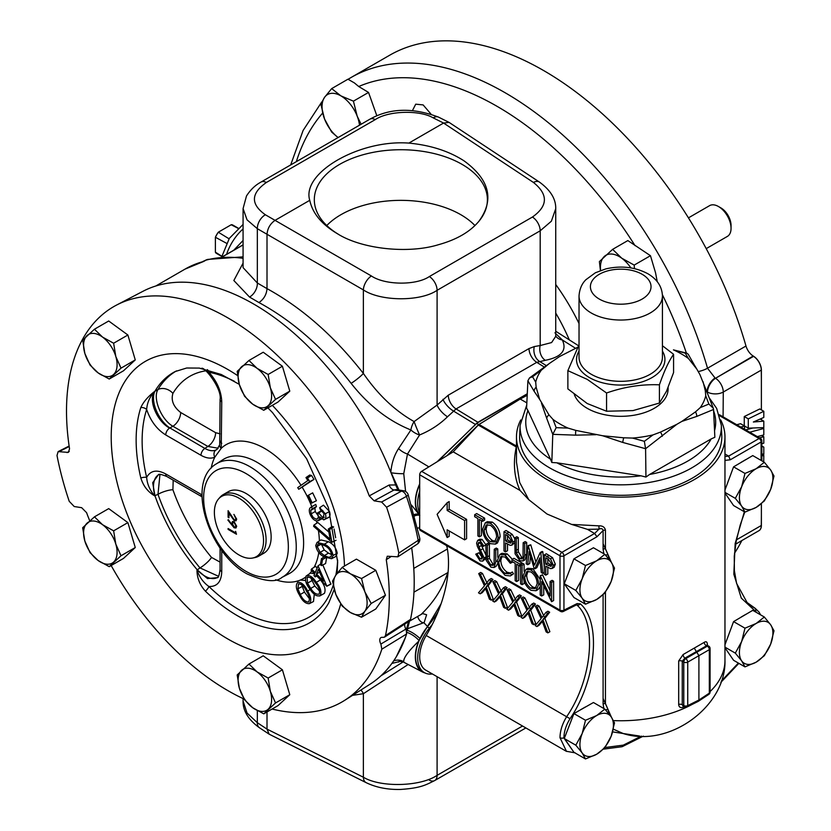 <?xml version="1.0" encoding="UTF-8"?>
<svg xmlns="http://www.w3.org/2000/svg" width="831" height="831" viewBox="0 0 831 831"><rect width="100%" height="100%" fill="white"/><g stroke="black" fill="none" stroke-linecap="round" stroke-linejoin="round"><path stroke-width="1.25" d="M734.49 553.259A308 177.824 -120 0 0 741.844 540.566M543.588 70.521A308 177.824 -120 0 0 389.594 55.272L351.118 77.48A308 177.824 60 0 1 505.123 92.74A308 177.824 60 0 1 707.524 368.226L745.989 346.018A308 177.824 -120 0 0 543.588 70.521M745.989 346.018A11.374 6.565 -120 0 0 751.972 355.159L753.624 356.291A11.374 6.565 -120 0 1 761.383 370.044L761.383 409.891M761.383 418.502L761.383 419.748M761.383 503.731L761.383 525.441A11.374 6.565 -120 0 1 759.067 530.614A11.374 6.565 -120 0 1 759.004 530.656M706.215 248.625L727.374 236.419A17.773 10.263 -120 0 0 731.051 228.286A17.773 10.263 -120 0 0 730.096 222.199A17.773 10.263 -120 0 0 718.483 206.524A17.773 10.263 -120 0 0 709.601 205.641L688.452 217.857M731.051 228.286L731.051 225.398A14.241 8.217 -120 0 0 730.283 220.527A14.241 8.217 -120 0 0 720.986 207.958L718.483 206.524M368.538 92.438L353.424 101.153L340.876 95.856L331.683 88.605L347.96 79.205L354.411 82.934L358.732 86.517L368.538 92.438L376.848 115.8M612.634 249.352L627.841 240.575L650.465 255.699L634.188 265.089L621.733 258.192L612.634 249.352L599.39 261.599L600.429 270.553M650.465 255.699L655.534 272.765L657.238 281.574M707.451 393.406L707.015 391.837A11.374 6.118 -59.9 0 1 715.065 378.022L707.524 368.226A11.374 3.677 -16 0 1 698.331 371.54M752.865 427.996L745.687 429.907M763.803 421.14L753.353 422.013L763.803 417.442L763.803 411.283L759.783 408.966L744.264 416.539L744.264 425.836L748.284 428.152L763.803 427.633L763.803 421.14L760.157 419.042M744.555 429.253L744.597 426.033L740.577 423.717L736.713 424.724M430.925 114.003L423.124 104.914L415.729 104.176L412.508 110.471M761.383 380.64L761.289 370.096A11.374 6.565 -120 0 0 753.53 356.343L753.104 356.063A11.374 6.544 -56.6 0 1 753.187 356.021M761.383 370.044A11.374 6.638 -0.5 0 1 761.289 370.096L723.271 392.045A11.374 6.565 -120 0 0 715.512 378.282L753.104 356.063L751.972 355.159M257.34 710.692L257.34 722.71A11.374 6.555 123.5 0 0 259.386 727.717C248.272 719.656 242.839 710.744 243.078 701.011L247.056 713.04L257.34 722.71L267.011 729.109L267.011 711.959M408.135 664.499L363.376 693.698A11.374 8.923 78 0 0 360.883 690.031M352.469 695.381L363.376 693.698L363.376 777.234A11.374 6.555 116.5 0 0 366.055 782.605L269.171 734.188L267.011 729.109L363.376 777.234C380.671 787.695 420.476 786.677 437.096 775.344L522.533 726.014M380.899 675.832L403.118 661.912M400.428 661.279L391.858 663.45M406.65 631.363A225.076 129.948 -120 0 0 407.138 629.825L408.218 628.454L424.142 622.564L426.615 614.743L422.657 613.59L409.496 621.141A225.076 129.948 -120 0 1 407.419 628.911L408.218 628.454M421.172 614.41C433.907 602.049 442.757 588.14 447.712 572.663L413.952 592.16M413.776 568.414L447.369 549.021M446.964 546.86L446.33 545.448M419.686 528.142L417.546 527.955M396.408 486.706A225.076 129.948 -120 0 0 390.85 472.008C391.671 463.085 394.247 455.274 398.568 448.574L410.898 429.97C388.316 420.86 368.393 405.32 351.129 383.351C323.197 347.732 292.481 320.808 258.96 302.557L249.518 297.041L233.843 280.514L243.078 263.105M406.224 629.94L406.608 633.97L381.824 649.188L380.899 644.046L405.85 629.119L406.224 629.94A225.076 129.948 -120 0 0 408.437 621.723M437.116 461.776L477.898 422.283L527.28 393.769M411.438 505.019L418.564 513.807A32.617 18.833 -60 0 1 419.686 483.954M418.564 513.807L419.821 515.345M441.074 603.773L418.564 641.345C408.177 651.379 403.243 658.194 403.752 661.767A11.374 11.125 -20.6 0 0 393.655 660.894M424.87 672.892A32.617 18.833 -60 0 1 422.48 671.978A32.617 18.833 -60 0 1 418.564 641.345M432.39 673.972A32.222 18.604 -60 0 1 424.35 672.611L422.273 671.417A32.222 18.604 -60 0 1 427.373 626.844A76.047 43.908 120 0 0 438.166 611.543M419.686 514.586A32.222 18.604 -60 0 1 419.686 484.515M438.062 461.195L476.579 423.363L527.259 394.102M390.85 472.008L398.984 490.03M407.138 629.825L406.473 632.349M405.341 637.637L396.325 656.708M554.931 332.826L562.307 339.952C567.199 350.267 561.527 357.06 545.292 360.311L536.764 362.337L456.053 408.935L447.514 416.767C439.609 424.475 430.302 430.541 419.603 434.956L407.491 454.017A11.374 5.391 33.1 0 1 398.568 448.574M428.858 466.877L407.491 454.017L403.752 473.701A11.374 1.652 4.2 0 1 391.162 472.756M403.752 473.701L405.59 491.464M418.938 514.316A11.374 6.752 -45.7 0 0 414.181 514.576M419.686 515.313A11.374 7.396 -50 0 0 414.544 515.926M419.686 526.241A11.374 8.05 -85.1 0 0 419.219 528.111M427.217 626.107A11.374 2.036 45.6 0 1 423.893 622.699M419.821 638.353A11.374 2.773 36.9 0 0 406.982 630.355M418.938 640.389A11.374 3.781 37.6 0 0 406.795 632.412M403.752 661.767L399.129 661.331M399.711 661.268A11.374 9.712 -112.6 0 0 398.568 662.078M203.72 261.433L185.053 269.109A225.076 129.948 -120 0 1 203.72 261.433L205.028 260.519A11.374 6.565 60 0 1 205.922 260.165L203.72 261.433M555.731 208.674L551.379 221.202L540.192 230.8L437.096 290.31C420.476 301.746 380.671 301.528 363.376 289.915L267.011 234.269C267.52 228.38 270.2 223.736 275.051 220.35L309.755 200.313C312.529 213.338 321.815 224.515 337.646 233.864C361.88 249.113 408.208 254.089 438.477 244.698C456.448 239.733 469.889 231.974 478.801 221.41C494.611 199.845 489.698 179.662 464.072 160.871C448.969 151.107 430.562 145.186 408.862 143.098L443.577 123.05L433.211 117.877C419.613 109.775 388.337 110.71 375.28 119.602L266.387 182.477C250.796 193.405 250.453 204.166 265.38 214.772A11.374 7.012 -60 0 0 257.34 228.691L257.34 283.007L267.011 288.627L267.011 234.269L257.34 228.691L247.056 219.851L243.078 208.591L243.078 267.624L257.34 283.007A11.374 7.178 -61.4 0 1 249.518 297.041M545.292 360.311A11.374 8.372 80.2 0 1 540.192 345.54L551.597 342.559L555.731 336.337L555.731 208.789C556.001 199.087 550.569 190.185 539.433 182.072A11.374 6.555 -56.5 0 0 533.44 182.446L443.577 123.05L449.062 122.386L539.433 182.072M243.078 208.591L246.475 195.991C252.936 185.884 260.061 182.706 260.986 182.072L260.986 182.072A11.374 6.565 60 0 1 266.387 182.477M258.96 302.557C263.853 299.181 266.543 294.538 267.011 288.627C302.048 307.834 334.176 336.108 363.376 373.441C378.022 394.715 394.933 410.763 414.108 421.577L437.096 405.061L448.283 395.182L529.004 348.573L534.312 346.558L540.192 345.54L540.192 230.8A11.374 6.565 60 0 0 532.432 217.036C548.024 205.974 548.356 194.444 533.44 182.446M265.38 214.772L371.415 275.985A11.374 6.097 120 0 0 363.376 289.915L363.376 373.441A11.374 1.589 -37.8 0 1 351.129 383.351M410.898 429.97A11.374 5.62 109.9 0 1 414.108 421.577A11.374 0.623 67.7 0 0 419.603 434.956A11.374 5.505 31.8 0 1 410.898 429.97M408.862 143.098C359.439 139.348 301.238 172.941 309.755 200.313M478.801 221.41A86.549 49.964 0 0 0 487.382 200.749A86.549 49.964 0 0 0 462.057 164.361A86.549 49.964 0 0 0 366.897 153.735A86.549 49.964 0 0 0 314.336 200.749A86.549 49.964 0 0 0 338.684 234.456M326.78 225.533A84.731 48.915 180 0 1 460.769 214.678A84.731 48.915 180 0 1 474.968 225.565M233.771 250.204L243.078 240.481M243.078 256.852L207.74 259.407A11.374 9.172 75.1 0 0 205.922 260.165A225.076 129.948 -120 0 1 243.078 258.316M575.478 348.241L562.307 339.952A11.374 9.889 -28.6 0 1 555.731 336.036M447.514 416.767A11.374 4.03 45.5 0 1 437.096 405.061L437.096 290.31A11.374 6.565 60 0 0 429.336 276.557L532.432 217.036M203.055 261.401A11.374 11.27 -122.8 0 0 205.028 260.519A11.374 11.374 0 0 1 207.74 259.407M634.479 268.61L634.188 265.089M600.605 270.49A26.634 15.374 60 0 1 604.324 256.447A26.634 15.374 60 0 1 621.733 258.192A26.634 15.374 60 0 1 630.864 267.904M361.121 124.255L357.185 116.143L353.424 101.153M331.683 88.605L324.568 97.31L320.818 104.072L324.568 119.051L331.683 132.087L338.061 137.562M338.134 137.52A26.634 15.374 60 0 1 324.568 119.051A26.634 15.374 60 0 1 324.568 97.31A26.634 15.374 60 0 1 340.876 95.856A26.634 15.374 60 0 1 357.185 116.143A26.634 15.374 60 0 1 359.501 125.19M405.85 629.119A6.96 4.02 60 0 1 404.718 624.112M381.824 649.188A228.255 131.786 60 0 1 344.813 700.253L369.961 684.266A226.977 131.049 -120 0 0 406.608 633.97M397.893 489.854L395.691 484.961A226.977 131.049 -120 0 0 143.057 291.245L116.631 305.029A228.255 131.786 60 0 1 369.244 495.899L389.157 485.003A5.682 3.469 -118.6 0 0 394.05 489.968L374.137 500.844L369.244 495.899M391.432 556.344L386.259 559.71A228.255 131.786 60 0 1 389.303 597.447A228.255 131.786 60 0 1 385.48 635.57L410.514 619.407A226.977 131.049 -120 0 0 414.202 582.032A226.977 131.049 -120 0 0 411.667 547.785M410.514 619.407L408.52 621.339M380.899 644.046A5.682 3.282 -120 0 1 380.889 637.626A5.682 3.282 -120 0 1 382.675 637.398L384.473 637.169L385.48 635.57M386.259 559.71L387.277 556.23L397.841 556.822L398.807 553.072L418.201 540.358A5.682 3.345 -123.2 0 1 417.287 544.108A5.682 5.682 0 0 0 419.748 538.249A5.682 2.368 168.9 0 1 418.201 540.358A248.292 143.358 -120 0 0 406.473 496.377L386.581 507.232L381.595 502.007L374.137 500.844M419.748 538.249L408.104 494.57A5.682 1.537 161.5 0 1 406.473 496.377A5.682 3.48 61.3 0 0 402.89 491.63A5.682 3.48 61.3 0 0 401.477 491.131L394.05 489.968L396.2 489.594L403.596 490.757A5.682 4.207 98.9 0 0 401.477 491.131L381.595 502.007M395.691 484.961L389.157 485.003M116.631 305.029A228.255 131.786 60 0 0 69.544 448.823L68.35 452.407L58.139 451.607L56.996 455.461A249.29 143.929 -120 0 0 69.222 501.301L74.208 506.526L81.667 507.689L86.559 512.644A228.255 131.786 60 0 0 89.717 520.788M398.807 553.072A249.29 143.929 -120 0 0 386.581 507.232M344.813 700.253A228.255 131.786 60 0 1 272.09 709.03M244.106 699.048A228.255 131.786 60 0 1 111.157 565.537M94.454 329.221L82.664 340.128L84.855 353.445A23.694 13.68 60 0 1 87.058 335.537A23.694 13.68 60 0 1 102.545 337.095L94.454 329.221L108.705 320.995L127.881 335.007L135.266 359.916L123.476 370.813L109.225 379.04L121.014 368.143L115.821 356.551L113.629 343.234L102.545 337.095A23.694 13.68 60 0 1 115.821 356.551A23.694 13.68 60 0 1 113.618 374.459A23.694 13.68 60 0 1 98.141 372.901L109.225 379.04M248.978 664.031L237.188 674.928L239.38 688.245A23.694 13.68 60 0 1 241.582 670.337A23.694 13.68 60 0 1 257.07 671.895L248.978 664.031L263.23 655.794L282.405 669.807L289.79 694.716L278.001 705.612L263.749 713.85L275.539 702.943L270.345 691.35L268.153 678.034L257.07 671.895A23.694 13.68 60 0 1 270.345 691.35A23.694 13.68 60 0 1 268.143 709.259A23.694 13.68 60 0 1 252.666 707.7L263.749 713.85M342.185 567.365L356.437 559.138L375.789 570.305L385.459 595.235L375.789 608.988L361.537 617.215L364.871 611.201L371.208 603.462L364.871 591.859L361.537 578.532L350.37 573.806L342.185 567.365L335.859 575.104A23.694 13.68 60 0 1 350.37 573.806A23.694 13.68 60 0 1 364.871 591.859A23.694 13.68 60 0 1 364.871 611.201A23.694 13.68 -120 0 1 350.37 612.499A23.694 13.68 60 0 1 335.859 594.445A23.694 13.68 60 0 1 335.859 575.104L332.514 581.118L335.859 594.445L342.185 606.048L350.37 612.499L361.537 617.215M94.454 516.84L82.664 527.737L84.855 541.054A23.694 13.68 60 0 1 87.058 523.156A23.694 13.68 60 0 1 102.545 524.704L94.454 516.84L108.705 508.614L127.881 522.616L135.266 547.525L123.476 558.432L109.225 566.659L121.014 555.752L115.821 544.16L113.629 530.843L102.545 524.704A23.694 13.68 60 0 1 115.821 544.16A23.694 13.68 60 0 1 113.618 562.068A23.694 13.68 60 0 1 98.141 560.52L109.225 566.659M248.978 360.467L237.188 371.364L239.38 384.68A23.694 13.68 60 0 1 241.582 366.772A23.694 13.68 60 0 1 257.07 368.33L248.978 360.467L263.23 352.23L282.405 366.242L289.79 391.152L278.001 402.048L263.749 410.285L275.539 399.379L270.345 387.786L268.153 374.469L257.07 368.33A23.694 13.68 60 0 1 270.345 387.786A23.694 13.68 60 0 1 268.143 405.694A23.694 13.68 60 0 1 252.666 404.136L263.749 410.285M140.834 477.991A5.682 2.14 166.7 0 1 146.651 477.389C147.149 483.974 149.798 490.124 154.608 495.827C147.856 491.838 143.264 485.896 140.834 477.991A143.524 82.861 60 0 1 136.139 440.056A143.524 82.861 60 0 1 140.834 407.543C143.264 402.09 147.856 396.719 154.608 391.432L157.994 389.531A141.208 81.531 60 0 1 176.504 370.886M207.335 369.629A5.682 4.155 -79.2 0 1 208.893 372.236L202.245 368.528M289.79 391.152L275.539 399.379M282.405 366.242L268.153 374.469M239.38 384.68A23.694 13.68 -120 0 0 252.666 404.136L244.574 396.273L239.38 384.68M135.266 359.916L121.014 368.143M127.881 335.007L113.629 343.234M84.855 353.445A23.694 13.68 -120 0 0 98.141 372.901L90.049 365.038L84.855 353.445M135.266 547.525L121.014 555.752M127.881 522.616L113.629 530.843M84.855 541.054A23.694 13.68 -120 0 0 98.141 560.52L90.049 552.646L84.855 541.054M289.79 694.716L275.539 702.943M282.405 669.807L268.153 678.034M239.38 688.245A23.694 13.68 -120 0 0 252.666 707.7L244.574 699.837L239.38 688.245M375.789 570.305L361.537 578.532M385.459 595.235L371.208 603.462M334.207 589.439L328.899 602.6A143.524 82.861 60 0 1 205.402 591.163A5.682 2.067 134 0 0 208.893 586.489A138.362 79.88 -120 0 0 333.231 585.273M205.402 591.163C199.814 585.014 196.999 577.992 196.978 570.087C199.461 577.181 203.439 582.645 208.893 586.489C217.057 586.79 221.337 581.856 221.752 571.686A5.682 3.282 0 0 1 220.08 569.37L220.08 548.045M234.435 381.325A138.362 79.88 -120 0 0 208.893 372.236C217.057 381.367 221.337 391.245 221.752 401.882L221.233 448.314L214.782 457.206C210.825 458.878 206.223 458.245 200.988 455.295L165.753 434.956A5.682 3.282 -60 0 1 169.628 428.069C157.485 421.857 147.856 400.49 154.608 391.432C149.798 396.688 147.149 402.703 146.651 409.475A138.362 79.88 -120 0 0 146.651 477.389C150.536 470.439 156.903 469.297 165.753 473.961A5.682 3.282 120 0 0 166.927 476.568L166.927 476.568C161.307 474.262 158.441 473.701 158.316 474.885L152.686 482.707L154.94 495.712A23.694 13.348 64.5 0 1 158.669 474.75M140.834 407.543A5.682 4.113 -162 0 1 146.651 409.475C150.536 420.912 156.903 429.398 165.753 434.956M211.188 468.133A77.304 44.625 60 0 1 214.782 457.206A5.682 4.633 -114.2 0 1 215.935 449.997L217.057 449.374M200.988 455.295A5.682 3.282 -60 0 1 204.873 448.418C209.059 450.818 212.746 451.337 215.935 449.997M301.019 485.325A77.304 44.625 60 0 0 221.233 448.314A5.682 3.926 -167.5 0 1 219.706 444.762L217.036 449.394M221.752 401.882A5.682 3.282 180 0 1 220.08 399.566L219.706 444.762M217.545 577.42A23.694 13.327 55.4 0 1 197.238 569.858L207.49 578.594L217.244 577.659C218.283 578.22 219.228 575.447 220.08 569.37M218.189 448.252L207.864 446.434L172.91 426.261C161.245 419.748 152.405 397.997 157.994 389.531A11.374 8.829 30.7 0 1 172.91 393.395C170.833 400.376 173.419 406.743 180.67 412.498A11.374 6.565 -60 0 1 172.91 426.261L169.867 427.944A23.694 12.392 61 0 1 154.94 391.235A141.353 81.615 -120 0 1 175.164 371.55L186.674 368.008L199.326 368.091L221.243 374.48L239.286 384.348M180.67 412.498L215.624 432.681A11.374 6.565 -60 0 1 207.864 446.434L204.873 448.418L169.867 427.944M218.646 576.35L199.991 567.916A141.208 81.531 60 0 1 157.994 494.3L154.94 495.712A141.353 81.615 -120 0 0 197.238 569.858L199.991 567.916A11.374 2.711 140 0 0 211.531 557.424L220.08 562.13M159.947 474.501L157.994 494.3A11.374 2.867 160.6 0 1 172.91 489.739A129.844 74.967 -120 0 0 211.531 557.424M173.191 480.183L172.91 489.739M258.732 556.157L263.791 553.238A35.525 20.515 -120 0 0 269.234 524.766A35.525 20.515 -120 0 0 246.028 493.458A35.525 20.515 -120 0 0 228.265 491.703L223.207 494.622A35.525 20.515 60 0 1 240.969 496.387A35.525 20.515 60 0 1 264.175 527.695A35.525 20.515 60 0 1 258.732 556.157A35.525 20.515 60 0 1 255.044 557.549L252.738 558.017A34.767 20.069 -120 0 0 262.461 531.809A34.767 20.069 -120 0 0 238.964 498.164A34.767 20.069 -120 0 0 218.595 498.891A34.767 20.069 -120 0 0 217.244 527.321A34.767 20.069 -120 0 0 238.964 554.942A34.767 20.069 -120 0 0 252.738 558.017M218.595 498.891L220.163 497.125A35.525 20.515 60 0 1 223.207 494.622M234.113 527.789L227.891 520.102L228.307 519.645L231.714 524.299L232.4 521.536L234.124 521.712L236.69 526.272L235.952 527.976L234.113 527.789L227.954 520.061L228.317 519.666M234.134 519.739L235.298 519.842L235.838 518.617L233.895 514.389L236.69 519.157L236.014 520.808L234.207 520.642L228.961 513.246L228.961 517.744L228.099 517.246L228.099 510.67L234.134 519.739M235.62 532.868L235.62 531.383L236.482 534.24L228.099 529.399L228.099 528.526L235.62 532.868L235.682 531.466M236.482 534.156L228.172 529.357L228.172 528.568M235.287 527.031L235.9 525.701L234.238 522.574L233.096 522.522L232.503 523.904L234.165 526.947L235.256 527.051L235.838 525.732L234.165 522.606L233.096 522.522M235.983 527.965L234.186 527.747M231.714 524.299L232.431 521.525M235.329 519.822L235.838 518.617M235.9 518.586L233.968 514.441M228.961 517.661L228.172 517.204L228.172 510.785M236.046 520.798L234.269 520.601L228.961 513.246M305.964 477.576L309.714 475.02L311.542 475.457L313.973 479.394L298.745 489.272L297.727 487.62L307.823 480.588L305.964 477.576L307.491 477.939L311.542 475.457M307.75 495.64L312.674 492.856L316.424 500.75L311.334 503.181L307.75 495.64L312.674 492.856M319.644 507.71L325.347 513.797C326.427 517.329 325.877 519.333 323.695 519.822L319.582 516.84L319.208 519.635L317.099 521.006C313.983 520.528 311.583 518.139 309.901 513.828C308.716 510.026 309.309 507.731 311.656 506.962L312.269 508.717L310.752 510.327L311.116 513.859L313.308 517.588L316.362 519.24C318.481 518.575 318.875 516.477 317.556 512.914L318.699 512.924L323.051 517.942L324.142 513.797L320.288 509.548L319.644 507.71L323.467 505.155L329.492 511.481C330.613 515.106 330.032 517.173 327.778 517.682M315.728 504.427L310.763 507.377L315.728 504.427L316.455 506.536L314.907 508.125L315.261 511.532L318.273 515.937M317.556 512.914L321.753 510.411M328.297 529.067L329.554 529.44L331.901 542.248L313.609 526.314L313.91 525.078L330.156 539.205L328.297 529.067L332.151 526.522L333.615 526.968M334.062 529.035L335.651 537.761M313.91 525.078L317.826 522.502L328.858 532.089M317.058 542.435L320.974 539.942L328.422 541.698C333.179 543.869 336.119 547.722 337.23 553.249L335.672 556.562L331.559 558.712L324.402 556.999C319.665 554.724 316.788 550.891 315.738 545.489L317.058 542.435L324.402 544.18L328.422 541.698M306.13 576.028C309.309 574.657 312.705 576.766 316.31 582.344C320.444 587.361 321.784 591.734 320.319 595.484C317.12 596.907 313.692 594.84 310.025 589.272C305.933 584.193 304.634 579.778 306.13 576.028L310.545 573.12L314.544 573.691M319.696 578.968L320.413 579.934C324.589 584.982 325.939 589.439 324.454 593.324L319.644 596.014L324.454 593.324M301.165 580.131L305.476 580.485M314.284 594.186L313.495 601.519L309.35 603.68L313.474 601.53M322.812 564.935L330.894 584.183L326.791 586.25L315.936 575.114L315.209 576.87L316.84 576.049M315.209 576.87L313.973 575.603L314.7 573.847L311.085 570.139L311.583 568.934L315.531 566.358L317.141 568.009M326.562 558.131L325.596 563.543L321.462 565.61L320.382 564.748L321.472 558.64L322.553 559.502L325.721 557.715M307.491 477.939L309.745 481.606L313.973 479.394M309.745 481.606L298.745 489.272M308.623 495.39L312.207 502.921M324.267 517.173L323.778 517.744M317.993 518.201L316.362 519.24L317.307 518.98M316.455 506.536L312.051 508.821M328.702 517.474L323.695 519.822M325.347 513.797L329.492 511.481M319.208 519.635L321.13 518.627M310.752 510.327L314.907 508.125M311.116 513.859L315.261 511.532M318.699 512.924L322.771 510.421M329.554 529.44L333.626 527.02M331.901 542.248L336.036 540.295M324.402 544.18C329.118 546.362 332.005 550.132 333.075 555.492L337.23 553.249M333.075 555.492L331.559 558.712M324.402 545.593L319.821 543.703L318.346 543.962L317.39 545.136L317.182 546.372L320.143 552.386L324.402 555.596L328.422 557.279L330.852 556.832L331.631 554.724C330.561 550.236 328.152 547.193 324.402 545.593M324.402 555.596L328.422 553.103L331.631 554.589M321.337 544.076L324.215 549.945L328.422 553.103M320.143 552.386L324.215 549.945M317.182 546.372L321.337 544.128M322.553 559.502L321.462 565.61M321.472 558.64L324.173 556.863M311.583 568.934L315.209 572.642L318.044 565.828L326.843 586.135L331.018 583.881M318.044 565.828L320.486 564.176M318.366 569.277L316.434 573.909L323.477 581.118L318.366 569.277M316.434 573.909L319.613 572.164M316.31 582.344L320.413 579.934M315.551 583.113C312.747 578.553 309.932 576.662 307.106 577.452L307.522 583.154L310.732 588.431C313.567 592.929 316.393 594.799 319.218 594.051C320.153 590.685 318.938 587.039 315.551 583.113M307.563 577.098L308.093 576.932M310.732 588.431L314.835 586.021L319.758 591.288M310.701 577.763L314.835 586.021M307.522 583.154L311.656 580.796M307.615 591.08C311.106 596.751 311.687 600.948 309.35 603.68C305.59 603.836 302.276 600.927 299.399 594.934C295.95 589.21 295.41 584.993 297.799 582.282C301.528 582.157 304.8 585.086 307.615 591.08L310.243 589.563M308.748 601.883L308.436 602.08C310.14 599.504 309.527 595.972 306.629 591.475C304.489 586.634 301.809 584.089 298.578 583.819L297.882 588.847L300.323 594.445C302.515 599.244 305.226 601.789 308.436 602.08L308.613 601.966M300.323 594.445L304.447 592.077L309.548 598.902M301.611 584.588L304.447 592.077M297.882 588.847L302.037 586.53M516.477 446.964A2.846 1.61 12.3 0 1 516.28 446.974L478.313 425.057L453.196 451.846L446.953 455.7L478.656 424.568L476.579 423.363M478.313 425.057A2.846 1.641 -60 0 1 479.03 424.464L481.824 422.74L478.656 424.568M526.844 402.869L520.206 399.036L481.824 422.74M516.477 445.852A2.846 2.223 19.4 0 1 516.041 445.832L516.477 444.658M479.03 424.464L516.041 445.832L516.28 446.974C512.914 462.836 514.14 477.316 519.977 490.404L453.196 451.846M720.726 419.956A104.249 60.185 180 0 1 724.964 436.95A104.249 60.185 180 0 1 660.614 492.554A104.249 60.185 180 0 1 547.006 479.508A104.249 60.185 180 0 1 516.477 436.95L516.477 462.088L519.635 482.385L528.776 499.691L519.977 490.404M516.477 436.95A104.249 60.185 180 0 1 520.725 419.956M528.776 499.691L547.006 514.015L571.603 524.413L598.746 525.846C602.506 525.659 604.739 527.093 605.446 530.147L605.446 548.803L611.419 562.442M684.308 706.838L683.103 707.326C680.412 708.085 678.937 707.139 678.678 704.491L678.678 660.998L683.103 654.548L704.252 642.342C706.194 641.148 707.233 641.844 707.378 644.43L707.378 645.334L684.869 658.142L682.261 661.206L682.261 704.688L683.061 706.111L683.757 705.997M605.446 592.15L605.446 703.556A2.846 1.641 -0 0 0 603.098 703.982L603.098 698.466L611.419 717.195M605.446 703.556L608.24 709.975L608.801 713.725M609.59 714.712L608.24 709.975A2.846 1.963 -13.5 0 0 605.498 709.83M613.33 729.171L623.312 733.565C669.204 748.367 726.242 706.07 724.964 660.572A104.249 60.185 -0 0 1 710.079 691.569M741.107 617.069L745.843 614.327M724.964 647.775L733.576 660.292L744.981 666.878L756.158 662.162A23.694 13.68 -60 0 1 741.647 660.863A23.694 13.68 -60 0 1 741.647 641.522L735.31 653.114L741.647 660.863L744.981 666.878M764.333 617.018L756.158 623.468A23.694 13.68 -60 0 1 770.659 624.767A23.694 13.68 -60 0 1 770.659 644.108A23.694 13.68 -60 0 1 756.158 662.162L764.333 655.711L770.659 644.108L774.004 630.781L770.659 624.767L764.333 617.018L752.761 610.338L733.576 621.609L724.964 644.783M741.107 462.316L745.843 459.574M724.964 493.022L733.576 505.539L744.981 512.125L756.158 507.398A23.694 13.68 -60 0 1 741.647 506.1A23.694 13.68 -60 0 1 741.647 486.758L735.31 498.361L741.647 506.1L744.981 512.125M764.333 462.265L756.158 468.715A23.694 13.68 -60 0 1 770.659 470.003A23.694 13.68 -60 0 1 770.659 489.355A23.694 13.68 -60 0 1 756.158 507.398L764.333 500.948L770.659 489.355L774.004 476.028L770.659 470.003L764.333 462.265L752.761 455.585L733.576 466.845L724.964 490.03M757.186 612.894L741.294 598.102L733.835 574.231L735.165 543.505L744.358 511.761M744.794 512.01L740.265 524.839L736.193 541.189L734.261 556.219L734.375 570.658L736.588 583.393L747.09 602.537L755.13 608.292L751.743 606.339M756.158 468.715A23.694 13.68 120 0 0 741.647 486.758L744.981 473.431L756.158 468.715M756.158 623.468A23.694 13.68 120 0 0 741.647 641.522L744.981 628.184L756.158 623.468M733.576 466.845L744.981 473.431M724.964 492.388L735.31 498.361M733.576 621.609L744.981 628.184M724.964 647.141L735.31 653.114M761.092 460.395L761.092 441.999L730.272 459.792L728.642 456.115L724.964 453.996M609.59 559.959L608.24 555.222L608.801 558.962M605.446 548.803A2.846 1.641 -0 0 0 603.098 549.229L603.098 543.703L608.24 555.222A2.846 1.963 -13.5 0 0 605.498 555.066M603.098 543.703L603.098 530.573A2.846 1.641 180 0 1 605.446 530.147M683.103 707.326A2.846 1.444 68.4 0 1 683.383 706.298M678.678 704.491A2.846 1.641 180 0 1 682.261 704.688L683.778 705.571A2.846 1.641 -0 0 0 687.736 705.612A2.846 1.641 63.5 0 1 687.06 706.952L698.258 701.364L708.801 694.404A2.846 2.846 0 0 0 710.079 692.026A2.846 1.641 -0 0 1 709.321 693.147A2.846 1.641 56.5 0 1 708.801 694.404M683.103 654.548A2.846 1.33 -115 0 0 684.869 658.142L685.72 658.64A2.846 1.527 60 0 1 687.736 662.12L687.736 705.612L698.902 700.034L698.362 701.302M683.082 706.121L684.37 706.869A2.846 1.641 120 0 1 683.778 705.571L683.778 662.078A2.846 1.641 120 0 1 685.72 658.64L707.306 646.175A2.846 1.755 60 0 1 709.321 649.655L709.321 693.147L698.902 700.034L698.902 655.669L687.736 662.12A2.846 1.641 -0 0 1 683.778 662.078L682.261 661.206A2.846 1.641 180 0 0 678.678 660.998M694.436 648.45L698.902 655.669L709.321 649.655A2.846 1.641 -0 0 0 710.079 648.533L710.079 692.026M710.079 648.533A2.846 2.846 0 0 0 708.656 646.071A2.846 1.641 -60 0 0 707.306 646.175L706.454 645.687A2.846 1.911 54 0 1 704.252 642.342M519.666 435.506A101.081 58.357 -0 0 0 549.249 478.209A101.081 58.357 -0 0 0 660.552 490.581A101.081 58.357 -0 0 0 721.775 435.506L721.339 425.295A100.644 58.108 180 0 1 660.385 480.131A100.644 58.108 180 0 1 549.551 467.811A100.644 58.108 180 0 1 520.113 425.295L519.666 435.506M602.652 435.756L575.831 430.396L567.988 428.079A85.842 49.559 180 0 1 552.989 419.416L548.979 414.887L539.683 399.41L536.14 387.236L535.704 382.156A85.842 49.559 180 0 1 541.189 370.325L532.567 376.775L529.472 377.96L527.903 380.764L526.584 408.156L527.945 410.556A94.963 54.825 -0 0 0 550.496 459.148L551.815 462.503L556.801 462.794A94.963 54.825 0 0 0 640.971 475.81L645.947 477.067L649.582 474.48A94.963 54.825 -0 0 0 711.201 438.903L714.857 437.272L713.538 409.475L696.721 416.435L681.867 421.4L676.891 424.277L645.594 448.709L622.751 442.435L602.652 435.756L623.728 437.802A5.682 0.893 103.5 0 0 622.751 442.435M711.201 438.903L649.582 474.48M645.947 477.067L645.594 448.709L644.347 441.313L653.021 434.893A85.842 49.559 180 0 1 632.526 438.062L644.347 441.313M696.721 416.435A5.682 3.573 -114.7 0 0 695.474 411.885L681.867 421.4M700.253 407.616L708.874 404.053L705.748 395.785A85.842 49.559 180 0 1 700.253 407.616L695.474 411.885M713.538 409.475L713.268 408.198L708.874 404.053M662.255 436.327A5.682 2.96 -124.8 0 0 660.416 432.13L653.021 434.893M676.891 424.277L660.416 432.13M688.452 358.525L685.253 353.154L686.842 353.185L673.453 349.872A85.842 49.559 180 0 1 681.42 353.933A85.842 49.559 180 0 1 688.452 358.525L696.793 369.068L699.941 374.615L707.077 392.471A5.682 4.134 157.7 0 0 705.301 390.705L705.748 395.785M703.026 381.647L705.301 390.705M632.526 438.062L623.728 437.802M574.304 394.465A47.388 27.361 -0 0 0 587.216 408.312A47.388 27.361 -0 0 0 638.852 414.243A47.388 27.361 -0 0 0 668.103 388.97L668.103 387.589M541.189 370.325L549.312 363.511L559.575 356.541L577.701 347.275M685.253 353.154L673.453 349.872M567.874 370.657L567.874 388.898L587.216 403.523L606.557 411.231L632.983 410.597L659.409 403.056L666.493 391.256L673.577 372.548L673.577 354.297C668.851 361.038 664.135 371.208 659.409 384.815C641.792 384.099 624.174 386.83 606.557 392.99L587.216 379.362L567.874 370.657L579.03 344.782M662.421 345.717L673.577 354.297M606.557 392.99L606.557 411.231M659.409 384.815L659.409 403.056M532.567 376.775L535.704 382.156M552.989 419.416L556.188 427.674L567.988 428.079M692.472 363.054A5.682 4.789 -28.1 0 1 694.217 364.778L696.793 369.068M686.842 353.185L688.224 354.255L694.217 364.778M545.967 366.055A5.682 2.929 -124.5 0 0 545.531 366.263L549.312 363.511M595.848 434.706L575.675 435.153L552.771 434.343L546.756 418.46A5.682 4.145 -21.8 0 1 548.979 414.887M546.756 418.46L541.511 403.336M551.815 462.503L552.771 434.343L556.188 427.674M539.683 399.41L534.146 391.287A5.682 4.778 -28.8 0 1 536.14 387.236M534.146 391.287L527.903 380.764M575.675 435.153A5.682 1.506 -86 0 1 575.831 430.396M550.496 459.148L527.945 410.556M640.971 475.81L556.801 462.794M596.99 536.743L563.937 555.825A2.846 1.527 -120 0 0 561.933 552.345L594.591 533.481L596.99 536.743L603.098 530.573C602.714 528.63 601.322 528.152 598.933 529.139A2.846 0.841 86.2 0 0 598.746 525.846M570.045 591.994L567.116 587.829M566.347 578.366L571.707 564.54M580.287 555.16L585.377 552.22M604.843 554.339L593.438 547.754L573.93 558.827L585.502 565.506L582.157 578.843L575.821 590.436L582.157 598.185A23.694 13.68 -60 0 1 582.157 578.843A23.694 13.68 120 0 1 596.668 560.79A23.694 13.68 -60 0 1 611.18 562.088A23.694 13.68 -60 0 1 611.18 581.43A23.694 13.68 -60 0 1 596.668 599.483A23.694 13.68 -60 0 1 582.157 598.185L585.502 604.199L596.668 599.483L604.843 593.033L611.18 581.43L614.514 568.103L611.18 562.088L604.843 554.339L596.668 560.79L585.502 565.506M570.045 746.747L567.116 742.592M566.347 733.119L571.707 719.293M580.287 709.913L585.377 706.984M604.843 709.103L593.438 702.517L573.93 713.59L585.502 720.269L582.157 733.596L575.821 745.199L582.157 752.938A23.694 13.68 -60 0 1 582.157 733.596A23.694 13.68 120 0 1 596.668 715.543A23.694 13.68 -60 0 1 611.18 716.841A23.694 13.68 -60 0 1 611.18 736.183A23.694 13.68 -60 0 1 596.668 754.236A23.694 13.68 -60 0 1 582.157 752.938L585.502 758.952L596.668 754.236L604.843 747.786L611.18 736.183L614.514 722.856L611.18 716.841L604.843 709.103L596.668 715.543L585.502 720.269M566.513 751.401L559.99 737.699C560.094 730.792 562.338 723.759 566.711 716.602C592.295 679.446 597.406 622.637 576.756 604.895A2.846 2.254 -42.9 0 0 580.339 603.825C601.561 622.055 596.315 680.475 570.035 718.701C566.067 725.162 564.031 731.509 563.937 737.741L573.182 751.224M570.035 718.701L426.21 635.486A29.376 16.963 120 0 0 419.686 656.698A29.376 16.963 120 0 0 425.773 670.15L566.264 751.266L575.125 752.844M585.502 758.952L573.93 752.273L564.259 738.52L573.93 713.59M564.259 738.52L575.821 745.199M585.502 604.199L573.93 597.52L564.259 583.757L573.93 558.827M564.259 583.757L575.821 590.436M560.572 611.408L420.278 530.407A2.846 1.641 -60 0 1 419.686 529.108L559.99 610.11L559.99 555.783A2.846 1.641 180 0 0 563.937 555.825L563.937 610.151A2.846 1.641 63.5 0 1 563.273 611.491L576.402 604.937A2.846 1.641 -116.5 0 0 577.067 603.586L563.937 610.151A2.846 1.641 180 0 1 559.99 610.11A2.846 1.641 120 0 0 560.572 611.408A2.846 2.846 0 0 0 563.273 611.491M575.062 604.75A2.846 1.641 -116.5 0 0 576.402 604.937L576.506 604.708M603.493 749.136L621.723 746.757A2.846 2.046 -97.4 0 0 623.292 745.137L641.376 736.11M622.253 746.581A2.846 1.641 -116.5 0 0 622.616 746.477A2.846 1.641 -116.5 0 0 623.292 745.137L605.03 747.526M761.85 460.831L761.85 440.877A2.846 1.641 180 0 1 761.092 441.999A2.846 1.755 -120 0 0 759.077 438.519A2.846 1.641 -60 0 1 760.438 438.415L719.366 414.7M594.622 533.502L598.933 529.139L587.444 529.357L571.603 524.413M594.591 533.481L587.444 529.357M505.123 588.857L500.366 595.017L505.341 608.323L507.346 607.16L502.371 593.853L507.128 587.694L505.393 586.696L503.389 587.86L505.123 588.857L507.128 587.694M501.488 591.797L496.626 581.627L494.892 580.63L492.876 581.793L494.611 582.791L499.483 592.96L503.389 587.86M505.341 608.323L503.607 607.326L499.483 596.087L494.403 602.008L496.408 600.855L499.826 596.918M533.471 605.228L528.713 611.387L533.689 624.694L535.704 623.53L530.729 610.224L535.486 604.064L533.751 603.067L531.736 604.22L533.471 605.228L535.486 604.064M529.846 608.167L524.974 597.998L523.239 597.001L521.234 598.154L522.969 599.161L527.83 609.331L531.736 604.22M533.689 624.694L531.954 623.697L527.841 612.457L522.751 618.378L524.766 617.215L528.173 613.288M426.21 635.486A100.458 57.993 120 0 0 432.317 624.413A100.458 57.993 -60 0 0 446.714 545.666M547.65 613.413L542.892 619.562L547.868 632.879L549.873 631.716L544.897 618.409L549.655 612.25L547.92 611.242L545.915 612.405L547.65 613.413L549.655 612.25M544.014 616.353L539.153 606.183L537.418 605.176L535.403 606.339L537.138 607.347L542.009 617.516L545.915 612.405M547.868 632.879L546.133 631.872L542.009 620.643L536.93 626.564L538.935 625.4L542.352 621.474M519.302 597.042L514.534 603.202L519.51 616.509L521.525 615.345L516.55 602.039L521.307 595.879L519.572 594.882L517.568 596.035L519.302 597.042L521.307 595.879M515.667 599.982L510.805 589.813L509.071 588.815L507.055 589.968L508.79 590.976L513.651 601.145L517.568 596.035M519.51 616.509L517.775 615.511L513.662 604.272L508.572 610.193L510.587 609.03L514.005 605.103M490.944 580.672L486.187 586.831L491.163 600.138L493.167 598.985L488.202 585.668L492.96 579.508L491.225 578.511L489.21 579.674L490.944 580.672L492.96 579.508M487.319 583.611L482.447 573.442L480.713 572.445L478.708 573.608L480.443 574.605L485.304 584.775L489.21 579.674M491.163 600.138L489.428 599.141L485.314 587.901L480.225 593.822L482.24 592.669L485.647 588.743M486.187 586.831L488.202 585.668M480.225 593.822L478.49 592.825L484.452 585.834L478.708 573.608M480.443 574.605L482.447 573.442M514.534 603.202L516.55 602.039M508.572 610.193L506.837 609.196L512.8 602.195L507.055 589.968M508.79 590.976L510.805 589.813M542.892 619.562L544.897 618.409M536.93 626.564L535.195 625.566L541.158 618.565L535.403 606.339M537.138 607.347L539.153 606.183M528.713 611.387L530.729 610.224M522.751 618.378L521.016 617.381L526.979 610.38L521.234 598.154M522.969 599.161L524.974 597.998M500.366 595.017L502.371 593.853M494.403 602.008L492.669 601.01L498.631 594.009L492.876 581.793M494.611 582.791L496.626 581.627M527.207 395.276L520.206 399.036M446.953 455.7L421.629 471.343L561.933 552.345A2.846 1.641 -60 0 0 559.99 555.783L419.686 474.781A2.846 1.641 -60 0 1 421.629 471.343M479.394 536.795L477.887 535.933L477.887 518.575L474.667 516.716L474.667 514.721L476.672 513.568L484.618 518.149L484.618 520.133L482.614 521.297L479.394 519.437L479.394 536.795L481.398 535.642L481.398 520.601M485.273 522.834L487.278 521.671L492.305 522.097C497.312 525.774 499.919 530.666 500.127 536.774L497.468 542.965L495.463 544.118L490.404 543.661C485.47 539.984 482.884 535.133 482.655 529.098L485.273 522.834L490.29 523.25C495.307 526.937 497.914 531.83 498.122 537.927L500.127 536.774M514.784 537.886L516.29 538.758L516.352 552.958L519.79 558.64L521.993 558.848L523.011 557.237L523.166 542.726L524.662 543.599L524.662 555.274L523 560.977L519.874 560.665L515.064 553.81L514.784 537.886L516.799 536.733L518.295 537.595L518.357 551.794L521.806 557.476L522.813 557.861M523.166 542.726L525.171 541.563L526.677 542.435L526.677 554.121L525.015 559.814L523 560.977M530.51 556.282L529.742 563.543L527.727 564.706L526.21 563.833L528.142 545.603L534.478 565.132L540.192 552.553L540.815 552.916L542.747 573.38L541.241 572.507L539.849 557.819L534.852 568.82L534.125 568.404L529.108 551.618L527.727 564.706M528.142 545.603L530.76 544.793L535.902 562.005M540.192 552.553L542.196 551.4L542.83 551.763L544.295 567.303M540.108 560.52L536.868 567.666L534.852 568.82M545.801 575.145L544.295 574.273L544.295 554.931L546.31 553.768L552.522 557.643L555.326 564.166L554.132 567.282L552.116 568.446L550.465 568.591L545.801 566.212L545.801 575.145L547.806 573.982L547.806 567.365M543.734 585.762L543.734 594.84L541.719 595.993L540.212 595.131L540.212 575.79L550.091 595.983L550.091 581.492L551.597 582.354L551.597 601.706L541.719 581.555L541.719 595.993M540.212 575.79L542.539 574.803L550.091 590.612M550.091 581.492L552.106 580.329L553.612 581.201L553.612 600.543L551.597 601.706M449.176 530.957L449.176 536.379L447.161 537.543L447.161 529.804L464.591 539.859L464.591 520.518L466.596 519.354L466.596 538.696L464.591 539.859M464.591 520.518L447.161 510.452L447.161 502.713L449.176 501.56L449.176 509.299L466.596 519.354M419.686 474.781L419.686 529.108M525.826 569.464L530.843 569.879C535.86 573.567 538.467 578.459 538.665 584.557L536.016 590.748L530.957 590.28C526.013 586.613 523.437 581.752 523.208 575.727L525.826 569.464L527.83 568.3L532.858 568.716L540.212 579.508M540.212 586.728L538.021 589.584L536.016 590.748M520.58 564.457L522.086 565.319L522.086 584.66L520.58 583.798L520.58 564.457L522.595 563.293L524.101 564.156L524.101 571.385M524.101 581.025L524.101 583.507L522.086 584.66M511.948 559.471L519.894 564.052L519.894 566.036L516.674 564.176L516.674 581.544L515.168 580.672L515.168 563.314L511.948 561.455L511.948 559.471L513.963 558.307L521.91 562.899L521.91 563.688M518.689 565.34L518.689 580.381L516.674 581.544M499.888 554.474L505.123 555.035L511.481 562.743L510.317 563.241L505.134 557.019L500.844 556.625L498.808 561.569C498.974 566.534 501.114 570.492 505.217 573.442L509.476 573.816L510.317 573.161L511.481 574.979L510.369 575.925L505.144 575.384L499.14 568.529L497.302 560.572L499.888 554.474L501.893 553.311L507.139 553.872L512.332 559.242M501.945 556.251L500.813 560.406C500.989 565.381 503.129 569.328 507.232 572.279L510.577 573.006M510.317 573.161L512.332 571.998L513.485 573.816L510.369 575.925M485.875 544.409L487.382 545.281L487.444 559.481L490.882 565.163L493.084 565.371L494.102 563.761L494.248 549.249L495.754 550.122L495.754 561.798L494.092 567.5L490.965 567.189L486.156 560.333L485.875 544.409L487.89 543.256L489.386 544.118L489.449 558.318L492.897 564L493.905 564.384M494.248 549.249L496.263 548.086L497.769 548.959L497.769 557.237M497.572 563.657L496.107 566.337L494.092 567.5M485.927 558.359L482.718 561.143L480.058 560.894L475.737 554.173L476.984 553.913L479.954 558.848L481.803 559.024L482.614 557.102L477.368 546.466L476.599 543.079L477.721 540.347L480.11 540.586L483.902 546.05L482.707 546.549L480.069 542.55L478.729 542.383L478.105 543.858L479.009 546.881L484.109 558.006L485.886 556.978M475.737 554.173L478.988 552.75L482.51 557.944M477.721 540.347L479.736 539.194L482.115 539.423L485.906 544.887M480.11 542.581L485.875 554.942M504.002 531.663L510.213 535.538L513.028 542.061L511.823 545.178L510.172 545.323L505.508 542.955L505.508 551.877L504.002 551.005L504.002 531.663L506.017 530.5L508.894 532.162L512.228 534.385L514.784 538.779M514.784 542.757L511.823 545.178M507.512 544.097L507.512 550.714L505.508 551.877M511.522 541.199L508.032 535.974L505.508 534.52L505.508 540.971L510.722 543.142L511.522 541.199M513.028 542.061L514.784 541.043M510.213 535.538L512.228 534.385M484.109 558.006L482.718 561.143M479.009 546.881L481.024 545.728M478.105 543.858L480.11 542.705M483.902 546.05L485.875 544.907M480.11 540.586L482.115 539.423M479.954 558.848L481.97 557.694M476.984 553.913L478.988 552.75M495.754 550.122L497.769 548.959M490.882 565.163L492.897 564M487.444 559.481L489.449 558.318M487.382 545.281L489.386 544.118M511.481 574.979L513.485 573.816M505.217 573.442L507.232 572.279M498.808 561.569L500.813 560.406M511.481 562.743L512.831 561.964M505.123 555.035L507.139 553.872M519.894 566.036L520.58 565.641M519.894 564.052L521.91 562.899M522.086 565.319L524.101 564.156M538.665 584.557L540.212 583.663M530.905 588.265L535.133 588.649L537.169 583.684C536.992 578.823 534.904 574.896 530.905 571.894L526.781 571.583L524.704 576.579C524.88 581.409 526.947 585.304 530.905 588.265L532.92 587.112L536.016 587.86M530.843 569.879L532.858 568.716M447.161 502.713L437.116 514.327L447.161 537.543M447.161 510.452L449.176 509.299M551.597 582.354L553.612 581.201M540.534 575.966L542.539 574.803M544.295 554.931L550.506 558.806L553.321 565.329L552.116 568.446M551.815 564.467L548.315 559.232L545.801 557.778L545.801 564.228L551.015 566.41L551.815 564.467M553.321 565.329L555.326 564.166M550.506 558.806L552.522 557.643M542.747 573.38L544.295 572.486M540.815 552.916L542.83 551.763M528.745 545.957L530.76 544.793M524.662 543.599L526.677 542.435M519.79 558.64L521.806 557.476M516.352 552.958L518.357 551.794M516.29 538.758L518.295 537.595M498.122 537.927L495.463 544.118M490.352 541.646L494.58 542.02L496.616 537.065C496.439 532.204 494.352 528.277 490.352 525.275L486.228 524.963L484.161 529.96C484.328 534.79 486.395 538.685 490.352 541.646L492.368 540.482L495.473 541.241M490.29 523.25L492.305 522.097M474.667 514.721L482.614 519.313L482.614 521.297M482.614 519.313L484.618 518.149M419.686 512.748A32.222 18.604 -60 0 1 419.686 491.142M424.35 672.611A32.222 18.604 -60 0 1 429.45 628.039A76.047 43.908 120 0 0 432.317 624.413M507.918 542.404L509.933 541.241L511.449 541.978M505.508 540.971L507.512 539.807L509.933 541.241M507.512 535.673L507.512 539.807M524.704 576.579L526.719 575.426C526.896 580.256 528.963 584.151 532.92 587.112M527.893 571.209L526.719 575.426M548.211 565.662L550.226 564.509L551.742 565.246M545.801 564.228L547.806 563.065L550.226 564.509M547.806 558.941L547.806 563.065M484.161 529.96L486.166 528.796C486.343 533.627 488.41 537.522 492.368 540.482M487.34 524.579L486.166 528.796M229.055 238.798L218.304 232.202L231.205 224.754L237.998 228.276M221.835 256.26L215.385 252.146L215.385 237.251L226.489 243.254M218.304 232.202A16.08 9.286 120 0 0 215.385 237.251M238.154 228.13L233.127 225.232A16.36 9.442 120 0 0 231.745 224.671M215.582 252.655A16.36 9.442 120 0 0 216.766 253.569L221.794 256.467M218.158 232.514A16.36 9.442 120 0 0 215.582 236.97M744.597 426.033L740.733 427.041M763.803 411.283L748.284 418.866L744.264 416.539M748.284 418.866L748.284 428.152M761.85 443.744L763.803 443.172L763.803 436.722L761.653 435.486M763.803 436.722L759.472 437.864M761.85 453.799L763.803 454.38L763.803 447.12L761.85 445.998M763.803 447.12L761.85 446.455M757.311 436.618L763.803 434.925L763.803 428.484L762.411 427.685M763.803 428.484L749.707 432.224M763.71 461.901L763.803 455.44L761.85 454.318M763.803 455.44L761.85 455.959M322.625 113.099A297.02 171.487 -120 0 0 296.345 161.65M635.061 245.675A297.02 171.487 -120 0 0 497.083 106.337A297.02 171.487 -120 0 0 358.732 86.517M686.364 353.05A297.02 171.487 -120 0 0 662.38 294.683M555.731 284.482A153.133 88.408 60 0 1 579.03 323.539M736.453 539.828L761.289 525.493L761.383 514.846M753.624 356.291A11.374 6.544 -56.6 0 0 753.53 356.343L715.512 378.282A11.374 6.118 -59.9 0 0 707.461 392.097A11.374 6.492 0.5 0 0 723.271 392.045L723.084 416.85M735.664 544.128L758.932 530.697A11.374 6.565 -120 0 0 761.289 525.493A11.374 6.492 0.5 0 0 761.383 525.441M569.318 339.889A142.153 82.072 -120 0 0 555.731 313.069M437.096 676.694L437.096 775.344A11.374 6.565 60 0 1 434.738 780.548L434.738 780.548A11.374 6.565 60 0 1 429.336 780.143M424.142 622.564A5.682 3.282 60 0 1 421.639 622.139A5.682 3.282 60 0 1 417.733 616.384M544.347 367.084L536.764 362.337A11.374 6.565 60 0 1 529.004 348.573M448.283 395.182A11.374 6.565 60 0 0 456.053 408.935L477.898 422.283M534.312 346.558A11.374 8.372 80.2 0 0 539.423 361.329L546.383 365.671M475.249 424.34L453.394 410.992A11.374 4.03 45.5 0 1 442.975 399.285M243.078 244.948L222.615 256.758M371.415 275.985C385.002 285.241 416.279 285.542 429.336 276.557M260.986 182.072L369.878 119.197A11.374 6.565 60 0 1 375.28 119.602M369.878 119.197C389.843 108.051 412.737 107.365 438.571 117.14A11.374 6.555 116.5 0 0 433.211 117.877M243.078 228.941A36.398 21.014 120 0 0 226.572 254.359M69.191 446.517L59.52 451.42M66.979 452.594L69.285 451.42M340.72 603.867A165.037 95.285 60 0 1 212.85 629.202A165.037 95.285 60 0 1 111.209 436.898A165.037 95.285 60 0 1 237.562 375.56M272.339 405.32A165.037 95.285 60 0 1 344.501 566.025M335.849 575.114A138.362 79.88 -120 0 0 337.646 560.073M221.752 443.307A5.682 3.282 180 0 1 220.08 440.991M165.753 473.961L200.988 494.3A5.682 3.282 120 0 0 201.985 496.793L166.927 476.568M200.988 494.3L201.985 494.902M289.136 573.65A65.929 38.07 -120 0 0 303.616 543.017A65.929 38.07 -120 0 0 256.997 462.265A65.929 38.07 -120 0 0 223.227 459.491L216.289 463.895A65.587 37.862 60 0 1 249.871 466.658A65.587 37.862 60 0 1 292.938 525.192A65.587 37.862 60 0 1 281.844 577.452L289.136 573.65M318.761 552.542A77.304 44.625 60 0 1 314.076 567.303M311.822 570.897A77.304 44.625 60 0 1 309.309 573.899M305.465 577.233A77.304 44.625 60 0 1 275.632 579.747M245.997 571.354A59.894 34.58 -120 0 0 288.347 546.902A59.894 34.58 -120 0 0 245.997 473.545A59.894 34.58 -120 0 0 203.637 497.998A59.894 34.58 -120 0 0 245.997 571.354M221.752 550.371L221.752 571.686M302.307 487.423A77.304 44.625 60 0 1 311.822 506.702M316.445 520.944A77.304 44.625 60 0 1 316.964 523.063M318.408 530.49A77.304 44.625 60 0 1 319.384 540.95M215.624 432.681L220.08 433.834M205.589 370.865A129.844 74.967 -120 0 0 172.91 393.395M613.496 720.612A104.249 60.185 -0 0 0 692.078 704.449M603.857 708.531L603.098 703.982M639.621 736.048L612.624 731.893M721.339 681.056L738.375 663.065M730.272 459.792L724.964 460.384M751.92 606.464L754.704 608.074A2.846 2.358 117 0 1 755.41 611.678M724.964 456.531L728.642 456.115L759.077 438.519L719.708 415.78M603.098 698.466L603.098 594.757M603.857 553.768L603.098 549.229M706.963 644.991A2.846 1.641 180 0 1 707.378 644.43M714.546 430.718A94.963 54.825 0 0 0 713.6 410.826M662.421 351.077A44.209 25.522 180 0 1 644.274 381.149A44.209 25.522 180 0 1 589.47 377.596A44.209 25.522 180 0 1 579.03 351.077M579.03 357.237A41.695 24.078 -0 0 0 591.236 374.262A41.695 24.078 -0 0 0 636.681 379.487A41.695 24.078 -0 0 0 662.421 357.237L662.421 295.961A41.695 24.078 180 0 1 636.681 318.2A41.695 24.078 180 0 1 591.236 312.986A41.695 24.078 180 0 1 579.03 295.961L579.03 357.237M642.166 274.303A30.321 17.513 -0 0 0 599.276 274.303A30.321 17.513 -0 0 0 599.276 299.056A30.321 17.513 -0 0 0 642.166 299.056A30.321 17.513 -0 0 0 642.166 274.303M580.339 603.825L577.067 603.586M563.937 737.741A2.846 1.641 180 0 1 559.99 737.699M506.879 533.325L508.894 532.162M480.858 549.883L482.873 548.72M495.754 561.798L497.312 560.904M487.382 556.874L489.386 555.71M547.172 556.593L549.187 555.43M524.662 555.274L526.677 554.121M516.29 550.351L518.295 549.187M429.45 628.039L427.373 626.844M351.118 77.48L348.106 79.288M321.742 101.974L303.107 130.467L290.684 164.922M243.078 701.021L243.078 698.57M155.823 285.989L185.053 269.109M578.511 345.727L555.731 331.247M422.48 671.978L403.856 662.265M366.055 782.605C376.028 787.456 387.526 789.741 400.532 789.45C420.798 788.058 425.649 785.015 434.738 780.548L525.867 727.935M269.171 734.188L259.386 727.717M438.571 117.14L449.062 122.386M243.078 224.422L229.356 238.352L221.721 256.852M243.078 244.833L222.376 256.779M202.93 261.433L205.039 260.519M409.506 621.027L384.473 637.169M417.287 544.108L397.841 556.822M408.104 494.57A5.682 5.682 0 0 0 403.596 490.757M58.139 451.607L69.129 446.039M337.137 573.369L337.656 561.964L328.422 507.699L306.618 458.733L272.558 412.654L267.914 407.876M201.756 368.258C205.08 367.271 222.116 388.815 220.08 399.566M216.289 463.895C185.386 481.783 208.778 553.467 247.171 573.961C264.466 581.503 276.017 582.666 281.844 577.452M322.303 518.606L318.18 520.757M724.964 436.95L724.964 660.572M760.479 614.795L759.139 612.177L755.13 608.292M684.37 706.869A2.846 2.846 0 0 0 687.06 706.952M708.656 646.071L706.901 645.344M721.339 425.295L716.675 408.416L709.238 397.831M707.077 392.471L713.268 408.198M579.03 295.961C579.747 285.272 585.055 280.649 585.855 279.746L595.37 272.765L605.778 268.901C621.069 265.39 635.092 267.011 647.858 273.731C657.259 279.33 662.12 286.737 662.421 295.961M545.531 366.263L529.472 377.96M526.74 404.998L520.113 425.295M621.723 746.757A2.846 2.846 0 0 0 622.616 746.477L643.36 736.121M720.872 682.365L738.873 663.356M761.85 440.877A2.846 2.846 0 0 0 760.438 438.415"/></g></svg>
